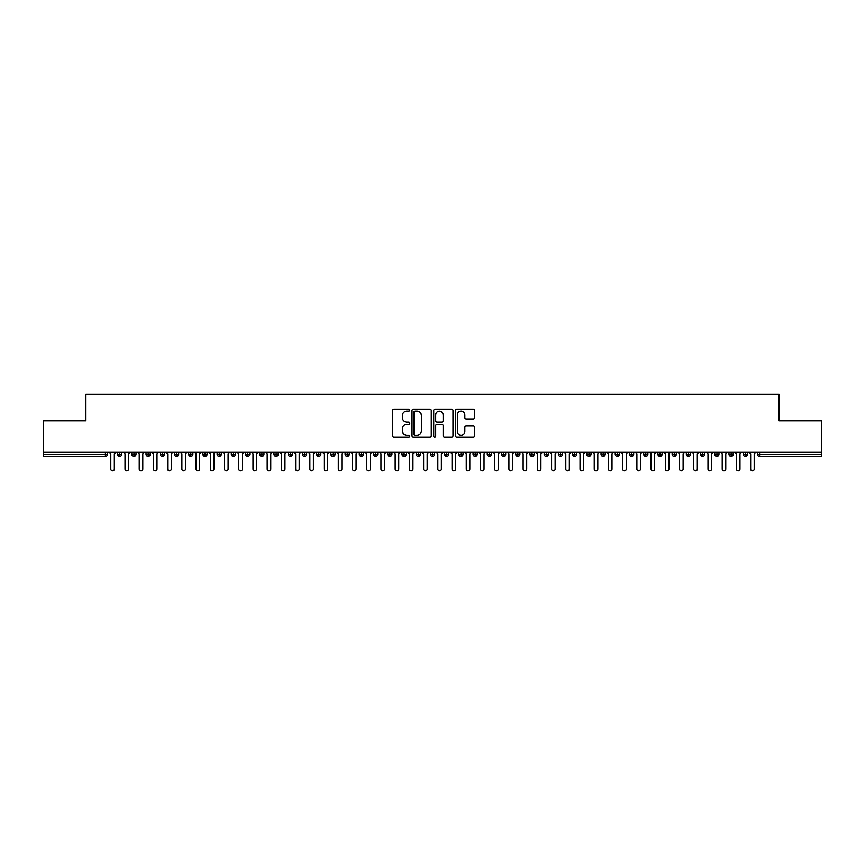 <?xml version="1.0" encoding="UTF-8"?>
<svg xmlns="http://www.w3.org/2000/svg" width="865" height="865" viewBox="0 0 865 865"><rect width="100%" height="100%" fill="white"/><g stroke="black" fill="none" stroke-linecap="round" stroke-linejoin="round"><path stroke-width="1.3" d="M409.75 410.205A0.973 0.973 0 0 0 408.777 409.232L393.943 409.232A1.395 1.395 0 0 0 392.548 410.626L392.548 435.744A1.395 1.395 0 0 0 393.943 437.139L408.777 437.139A0.973 0.973 0 0 0 409.75 436.165A0.973 0.973 0 0 0 408.777 435.192L406.853 435.192A4.466 4.466 0 0 1 402.387 430.727L402.387 428.629A4.466 4.466 0 0 1 406.853 424.164L408.777 424.164A0.973 0.973 0 0 0 409.75 423.19A0.973 0.973 0 0 0 408.777 422.207L406.853 422.207A4.466 4.466 0 0 1 402.387 417.741L402.387 415.654A4.466 4.466 0 0 1 406.853 411.189L408.777 411.189A0.973 0.973 0 0 0 409.75 410.205M473.285 419.071A1.395 1.395 0 0 0 474.69 417.676L474.69 410.626A1.395 1.395 0 0 0 473.285 409.232L456.817 409.232A1.395 1.395 0 0 0 455.423 410.626L455.423 435.744A1.395 1.395 0 0 0 456.817 437.139L473.285 437.139A1.395 1.395 0 0 0 474.69 435.744L474.69 427.234A1.395 1.395 0 0 0 473.285 425.839L466.246 425.839A1.395 1.395 0 0 0 464.84 427.234L464.84 431.451A3.73 3.73 0 0 1 461.11 435.192A3.73 3.73 0 0 1 457.38 431.451L457.38 414.919A3.73 3.73 0 0 1 461.11 411.189A3.73 3.73 0 0 1 464.84 414.919L464.84 417.676A1.395 1.395 0 0 0 466.246 419.071L473.285 419.071M43.25 452.049L821.75 452.049L821.75 420.909L779.095 420.909L779.095 394.321L85.905 394.321L85.905 420.909L43.25 420.909L43.25 454.33L105.422 454.33L105.422 452.049M431.278 410.626A1.395 1.395 0 0 0 429.883 409.232L413.416 409.232A1.395 1.395 0 0 0 412.021 410.626L412.021 435.744A1.395 1.395 0 0 0 413.416 437.139L429.883 437.139A1.395 1.395 0 0 0 431.278 435.744L431.278 410.626M435.117 409.232L451.584 409.232A1.395 1.395 0 0 1 452.979 410.626L452.979 435.744A1.395 1.395 0 0 1 451.584 437.139L444.534 437.139A1.395 1.395 0 0 1 443.139 435.744L443.139 425.558A1.395 1.395 0 0 0 441.745 424.164L437.074 424.164A1.395 1.395 0 0 0 435.679 425.558L435.679 436.165A0.973 0.973 0 0 1 434.695 437.139A0.973 0.973 0 0 1 433.722 436.165L433.722 410.626A1.395 1.395 0 0 1 435.117 409.232M107.552 454.33L105.422 454.33L105.422 456.461A2.13 2.13 0 0 0 107.552 454.33L107.552 452.049L107.552 454.33A2.13 2.13 0 0 1 105.422 456.461L43.25 456.461L43.25 454.33M821.75 452.049L821.75 456.461L759.578 456.461A2.13 2.13 0 0 1 757.448 454.33L757.448 452.049M119.716 452.049L119.716 456.461A2.13 2.13 0 0 1 117.586 454.33L117.586 452.049M121.77 452.049L121.77 454.33A2.13 2.13 0 0 1 119.716 456.461A2.13 2.13 0 0 0 121.77 454.33L117.586 454.33A2.13 2.13 0 0 0 119.716 456.461M133.934 452.049L133.934 456.461A2.13 2.13 0 0 1 131.804 454.33L131.804 452.049L131.804 454.33A2.13 2.13 0 0 0 133.934 456.461A2.13 2.13 0 0 0 136 454.33L136 452.049M148.153 452.049L148.153 456.461A2.13 2.13 0 0 1 146.023 454.33L146.023 452.049L146.023 454.33A2.13 2.13 0 0 0 148.153 456.461A2.13 2.13 0 0 0 150.218 454.33L150.218 452.049M162.371 452.049L162.371 456.461A2.13 2.13 0 0 1 160.241 454.33L160.241 452.049L160.241 454.33A2.13 2.13 0 0 0 162.371 456.461A2.13 2.13 0 0 0 164.437 454.33L164.437 452.049M176.59 452.049L176.59 456.461A2.13 2.13 0 0 1 174.46 454.33L174.46 452.049L174.46 454.33A2.13 2.13 0 0 0 176.59 456.461A2.13 2.13 0 0 0 178.655 454.33L178.655 452.049M190.808 452.049L190.808 456.461A2.13 2.13 0 0 1 188.678 454.33L188.678 452.049L188.678 454.33A2.13 2.13 0 0 0 190.808 456.461A2.13 2.13 0 0 0 192.873 454.33L192.873 452.049M205.027 452.049L205.027 456.461A2.13 2.13 0 0 1 202.897 454.33L202.897 452.049L202.897 454.33A2.13 2.13 0 0 0 205.027 456.461A2.13 2.13 0 0 0 207.092 454.33L207.092 452.049M219.245 452.049L219.245 456.461A2.13 2.13 0 0 1 217.115 454.33L217.115 452.049L217.115 454.33A2.13 2.13 0 0 0 219.245 456.461A2.13 2.13 0 0 0 221.31 454.33L221.31 452.049M233.463 452.049L233.463 456.461A2.13 2.13 0 0 1 231.333 454.33L231.333 452.049L231.333 454.33A2.13 2.13 0 0 0 233.463 456.461A2.13 2.13 0 0 0 235.529 454.33L235.529 452.049M247.682 452.049L247.682 456.461A2.13 2.13 0 0 1 245.552 454.33L245.552 452.049L245.552 454.33A2.13 2.13 0 0 0 247.682 456.461A2.13 2.13 0 0 0 249.747 454.33L249.747 452.049M261.9 452.049L261.9 456.461A2.13 2.13 0 0 1 259.77 454.33L259.77 452.049L259.77 454.33A2.13 2.13 0 0 0 261.9 456.461A2.13 2.13 0 0 0 263.966 454.33L263.966 452.049M276.13 452.049L276.13 456.461A2.13 2.13 0 0 1 273.989 454.33L273.989 452.049L273.989 454.33A2.13 2.13 0 0 0 276.13 456.461A2.13 2.13 0 0 0 278.184 454.33L278.184 452.049M290.348 452.049L290.348 456.461A2.13 2.13 0 0 1 288.207 454.33A2.13 2.13 0 0 0 290.348 456.461A2.13 2.13 0 0 1 288.207 454.33L288.207 452.049M292.402 452.049L292.402 454.33A2.13 2.13 0 0 1 290.348 456.461A2.13 2.13 0 0 0 292.402 454.33L288.207 454.33M304.567 456.461A2.13 2.13 0 0 1 302.426 454.33L302.426 452.049L302.426 454.33A2.13 2.13 0 0 0 304.567 456.461A2.13 2.13 0 0 0 306.621 454.33L306.621 452.049L306.621 454.33A2.13 2.13 0 0 1 304.567 456.461L304.567 454.33L306.621 454.33M318.785 452.049L318.785 456.461A2.13 2.13 0 0 1 316.644 454.33L316.644 452.049L316.644 454.33A2.13 2.13 0 0 0 318.785 456.461A2.13 2.13 0 0 0 320.839 454.33L320.839 452.049M333.003 452.049L333.003 456.461A2.13 2.13 0 0 1 330.873 454.33L330.873 452.049L330.873 454.33A2.13 2.13 0 0 0 333.003 456.461A2.13 2.13 0 0 0 335.058 454.33L335.058 452.049M347.222 452.049L347.222 454.33L345.092 454.33L345.092 452.049L345.092 454.33A2.13 2.13 0 0 0 347.222 456.461A2.13 2.13 0 0 0 349.287 454.33L349.287 452.049L349.287 454.33A2.13 2.13 0 0 1 347.222 456.461A2.13 2.13 0 0 1 345.092 454.33A2.13 2.13 0 0 0 347.222 456.461L347.222 454.33L349.287 454.33M361.44 452.049L361.44 456.461A2.13 2.13 0 0 1 359.31 454.33L359.31 452.049L359.31 454.33A2.13 2.13 0 0 0 361.44 456.461A2.13 2.13 0 0 0 363.505 454.33L363.505 452.049M375.659 452.049L375.659 456.461A2.13 2.13 0 0 1 373.529 454.33L373.529 452.049L373.529 454.33A2.13 2.13 0 0 0 375.659 456.461A2.13 2.13 0 0 0 377.724 454.33L377.724 452.049M389.877 452.049L389.877 456.461A2.13 2.13 0 0 1 387.747 454.33L387.747 452.049L387.747 454.33A2.13 2.13 0 0 0 389.877 456.461A2.13 2.13 0 0 0 391.942 454.33L391.942 452.049M404.096 452.049L404.096 456.461A2.13 2.13 0 0 1 401.966 454.33L401.966 452.049M406.161 452.049L406.161 454.33A2.13 2.13 0 0 1 404.096 456.461A2.13 2.13 0 0 0 406.161 454.33L401.966 454.33A2.13 2.13 0 0 0 404.096 456.461M418.314 452.049L418.314 456.461A2.13 2.13 0 0 1 416.184 454.33L416.184 452.049L416.184 454.33A2.13 2.13 0 0 0 418.314 456.461A2.13 2.13 0 0 0 420.379 454.33L420.379 452.049M432.532 452.049L432.532 456.461A2.13 2.13 0 0 1 430.402 454.33L430.402 452.049M434.598 452.049L434.598 454.33A2.13 2.13 0 0 1 432.532 456.461A2.13 2.13 0 0 0 434.598 454.33L430.402 454.33A2.13 2.13 0 0 0 432.532 456.461M446.751 452.049L446.751 456.461A2.13 2.13 0 0 1 444.621 454.33L444.621 452.049M448.816 452.049L448.816 454.33A2.13 2.13 0 0 1 446.751 456.461A2.13 2.13 0 0 0 448.816 454.33L444.621 454.33A2.13 2.13 0 0 0 446.751 456.461M460.969 452.049L460.969 456.461A2.13 2.13 0 0 1 458.839 454.33A2.13 2.13 0 0 0 460.969 456.461A2.13 2.13 0 0 1 458.839 454.33L458.839 452.049M463.035 452.049L463.035 454.33L463.035 452.049M475.188 452.049L475.188 456.461A2.13 2.13 0 0 1 473.058 454.33L473.058 452.049M477.253 452.049L477.253 454.33A2.13 2.13 0 0 1 475.188 456.461A2.13 2.13 0 0 0 477.253 454.33L473.058 454.33A2.13 2.13 0 0 0 475.188 456.461M489.417 452.049L489.417 456.461A2.13 2.13 0 0 1 487.276 454.33L487.276 452.049M491.471 452.049L491.471 454.33A2.13 2.13 0 0 1 489.417 456.461A2.13 2.13 0 0 0 491.471 454.33L487.276 454.33A2.13 2.13 0 0 0 489.417 456.461M503.635 452.049L503.635 456.461A2.13 2.13 0 0 1 501.495 454.33L501.495 452.049M505.69 452.049L505.69 454.33A2.13 2.13 0 0 1 503.635 456.461A2.13 2.13 0 0 0 505.69 454.33L501.495 454.33A2.13 2.13 0 0 0 503.635 456.461M517.854 452.049L517.854 456.461A2.13 2.13 0 0 1 515.713 454.33L515.713 452.049M519.908 452.049L519.908 454.33A2.13 2.13 0 0 1 517.854 456.461A2.13 2.13 0 0 0 519.908 454.33L515.713 454.33A2.13 2.13 0 0 0 517.854 456.461M532.072 452.049L532.072 456.461A2.13 2.13 0 0 1 529.942 454.33L529.942 452.049M534.127 452.049L534.127 454.33L534.127 452.049M546.291 452.049L546.291 456.461A2.13 2.13 0 0 1 544.161 454.33L544.161 452.049M548.356 452.049L548.356 454.33A2.13 2.13 0 0 1 546.291 456.461A2.13 2.13 0 0 0 548.356 454.33L544.161 454.33A2.13 2.13 0 0 0 546.291 456.461M560.509 452.049L560.509 456.461A2.13 2.13 0 0 1 558.379 454.33L558.379 452.049L558.379 454.33A2.13 2.13 0 0 0 560.509 456.461A2.13 2.13 0 0 0 562.574 454.33L562.574 452.049M574.728 452.049L574.728 456.461A2.13 2.13 0 0 1 572.598 454.33L572.598 452.049M576.793 452.049L576.793 454.33L576.793 452.049M588.946 452.049L588.946 456.461A2.13 2.13 0 0 1 586.816 454.33A2.13 2.13 0 0 0 588.946 456.461A2.13 2.13 0 0 1 586.816 454.33L586.816 452.049M591.011 452.049L591.011 454.33L591.011 452.049M603.165 452.049L603.165 456.461A2.13 2.13 0 0 1 601.034 454.33L601.034 452.049L601.034 454.33A2.13 2.13 0 0 0 603.165 456.461A2.13 2.13 0 0 0 605.23 454.33L605.23 452.049M617.383 452.049L617.383 456.461A2.13 2.13 0 0 1 615.253 454.33A2.13 2.13 0 0 0 617.383 456.461A2.13 2.13 0 0 1 615.253 454.33L615.253 452.049M619.448 452.049L619.448 454.33A2.13 2.13 0 0 1 617.383 456.461A2.13 2.13 0 0 0 619.448 454.33L615.253 454.33M631.601 452.049L631.601 456.461A2.13 2.13 0 0 1 629.471 454.33L629.471 452.049L629.471 454.33A2.13 2.13 0 0 0 631.601 456.461A2.13 2.13 0 0 0 633.667 454.33L633.667 452.049M645.82 452.049L645.82 456.461A2.13 2.13 0 0 1 643.69 454.33L643.69 452.049M647.885 452.049L647.885 454.33L647.885 452.049M660.038 452.049L660.038 456.461A2.13 2.13 0 0 1 657.908 454.33A2.13 2.13 0 0 0 660.038 456.461A2.13 2.13 0 0 1 657.908 454.33L657.908 452.049M662.103 452.049L662.103 454.33L662.103 452.049M674.257 452.049L674.257 456.461A2.13 2.13 0 0 1 672.127 454.33L672.127 452.049M676.322 452.049L676.322 454.33L676.322 452.049M688.486 452.049L688.486 456.461A2.13 2.13 0 0 1 686.345 454.33L686.345 452.049M690.54 452.049L690.54 454.33A2.13 2.13 0 0 1 688.486 456.461A2.13 2.13 0 0 0 690.54 454.33L686.345 454.33A2.13 2.13 0 0 0 688.486 456.461M702.704 452.049L702.704 456.461A2.13 2.13 0 0 1 700.563 454.33A2.13 2.13 0 0 0 702.704 456.461A2.13 2.13 0 0 1 700.563 454.33L700.563 452.049M704.759 452.049L704.759 454.33A2.13 2.13 0 0 1 702.704 456.461A2.13 2.13 0 0 0 704.759 454.33L700.563 454.33M716.923 452.049L716.923 456.461A2.13 2.13 0 0 1 714.782 454.33A2.13 2.13 0 0 0 716.923 456.461A2.13 2.13 0 0 1 714.782 454.33L714.782 452.049M718.977 452.049L718.977 454.33L718.977 452.049M731.141 452.049L731.141 456.461A2.13 2.13 0 0 1 729 454.33L729 452.049L729 454.33A2.13 2.13 0 0 0 731.141 456.461A2.13 2.13 0 0 0 733.196 454.33L733.196 452.049M745.36 452.049L745.36 456.461A2.13 2.13 0 0 1 743.23 454.33A2.13 2.13 0 0 0 745.36 456.461A2.13 2.13 0 0 1 743.23 454.33L743.23 452.049M747.414 452.049L747.414 454.33A2.13 2.13 0 0 1 745.36 456.461A2.13 2.13 0 0 0 747.414 454.33L743.23 454.33M304.567 452.049L304.567 454.33L302.426 454.33M460.969 456.461A2.13 2.13 0 0 0 463.035 454.33A2.13 2.13 0 0 1 460.969 456.461M532.072 456.461A2.13 2.13 0 0 0 534.127 454.33A2.13 2.13 0 0 1 532.072 456.461A2.13 2.13 0 0 1 529.942 454.33L534.127 454.33M574.728 456.461A2.13 2.13 0 0 0 576.793 454.33A2.13 2.13 0 0 1 574.728 456.461A2.13 2.13 0 0 1 572.598 454.33L576.793 454.33M588.946 456.461A2.13 2.13 0 0 0 591.011 454.33A2.13 2.13 0 0 1 588.946 456.461M645.82 456.461A2.13 2.13 0 0 0 647.885 454.33A2.13 2.13 0 0 1 645.82 456.461A2.13 2.13 0 0 1 643.69 454.33L647.885 454.33M660.038 456.461A2.13 2.13 0 0 0 662.103 454.33A2.13 2.13 0 0 1 660.038 456.461M674.257 456.461A2.13 2.13 0 0 0 676.322 454.33A2.13 2.13 0 0 1 674.257 456.461A2.13 2.13 0 0 1 672.127 454.33L676.322 454.33M716.923 456.461A2.13 2.13 0 0 0 718.977 454.33A2.13 2.13 0 0 1 716.923 456.461M759.578 456.461A2.13 2.13 0 0 1 757.448 454.33A2.13 2.13 0 0 0 759.578 456.461L759.578 454.33L821.75 454.33M414.951 411.189A0.973 0.973 0 0 0 413.967 412.162L413.967 434.208A0.973 0.973 0 0 0 414.951 435.192L416.973 435.192A4.466 4.466 0 0 0 421.439 430.727L421.439 415.654A4.466 4.466 0 0 0 416.973 411.189L414.951 411.189M443.139 414.984A3.73 3.73 0 0 0 439.409 411.253A3.73 3.73 0 0 0 435.679 414.984L435.679 420.812A1.395 1.395 0 0 0 437.074 422.207L441.745 422.207A1.395 1.395 0 0 0 443.139 420.812L443.139 414.984M110.796 468.906L110.796 453.833L110.796 468.906A1.773 1.773 0 0 0 112.569 470.679A1.773 1.773 0 0 0 114.342 468.906L114.342 453.833L114.342 468.906M116.126 452.049L114.342 453.833M110.796 453.833L109.012 452.049M125.014 468.906L125.014 453.833L125.014 468.906A1.773 1.773 0 0 0 126.787 470.679A1.773 1.773 0 0 0 128.561 468.906L128.561 453.833L128.561 468.906M139.233 468.906L139.233 453.833L139.233 468.906A1.773 1.773 0 0 0 141.006 470.679A1.773 1.773 0 0 0 142.779 468.906L142.779 453.833L142.779 468.906M153.451 468.906L153.451 453.833L153.451 468.906A1.773 1.773 0 0 0 155.224 470.679A1.773 1.773 0 0 0 157.008 468.906L157.008 453.833L157.008 468.906M167.669 468.906L167.669 453.833L167.669 468.906A1.773 1.773 0 0 0 169.443 470.679A1.773 1.773 0 0 0 171.227 468.906L171.227 453.833L171.227 468.906M130.345 452.049L128.561 453.833M125.014 453.833L123.23 452.049M144.563 452.049L142.779 453.833M139.233 453.833L137.449 452.049M158.782 452.049L157.008 453.833M153.451 453.833L151.667 452.049M173 452.049L171.227 453.833M167.669 453.833L165.885 452.049M181.888 468.906L181.888 453.833L181.888 468.906A1.773 1.773 0 0 0 183.661 470.679A1.773 1.773 0 0 0 185.445 468.906L185.445 453.833L185.445 468.906M187.218 452.049L185.445 453.833M181.888 453.833L180.115 452.049M196.106 468.906L196.106 453.833L196.106 468.906A1.773 1.773 0 0 0 197.88 470.679A1.773 1.773 0 0 0 199.664 468.906L199.664 453.833L199.664 468.906M210.325 468.906L210.325 453.833L210.325 468.906A1.773 1.773 0 0 0 212.098 470.679A1.773 1.773 0 0 0 213.882 468.906L213.882 453.833L213.882 468.906M224.543 468.906L224.543 453.833L224.543 468.906A1.773 1.773 0 0 0 226.327 470.679A1.773 1.773 0 0 0 228.101 468.906L228.101 453.833L228.101 468.906M238.762 468.906L238.762 453.833L238.762 468.906A1.773 1.773 0 0 0 240.546 470.679A1.773 1.773 0 0 0 242.319 468.906L242.319 453.833L242.319 468.906M201.437 452.049L199.664 453.833M196.106 453.833L194.333 452.049M215.655 452.049L213.882 453.833M210.325 453.833L208.552 452.049M229.874 452.049L228.101 453.833M224.543 453.833L222.77 452.049M244.092 452.049L242.319 453.833M238.762 453.833L236.988 452.049M252.98 468.906L252.98 453.833L252.98 468.906A1.773 1.773 0 0 0 254.764 470.679A1.773 1.773 0 0 0 256.537 468.906L256.537 453.833L256.537 468.906M267.199 468.906L267.199 453.833L267.199 468.906A1.773 1.773 0 0 0 268.983 470.679A1.773 1.773 0 0 0 270.756 468.906L270.756 453.833L270.756 468.906M281.417 468.906L281.417 453.833L281.417 468.906A1.773 1.773 0 0 0 283.201 470.679A1.773 1.773 0 0 0 284.974 468.906L284.974 453.833L284.974 468.906M295.635 468.906L295.635 453.833L295.635 468.906A1.773 1.773 0 0 0 297.419 470.679A1.773 1.773 0 0 0 299.193 468.906L299.193 453.833L299.193 468.906M309.865 468.906L309.865 453.833L309.865 468.906A1.773 1.773 0 0 0 311.638 470.679A1.773 1.773 0 0 0 313.411 468.906L313.411 453.833L313.411 468.906M258.311 452.049L256.537 453.833M252.98 453.833L251.207 452.049M272.529 452.049L270.756 453.833M267.199 453.833L265.425 452.049M286.758 452.049L284.974 453.833M281.417 453.833L279.644 452.049M300.977 452.049L299.193 453.833M295.635 453.833L293.862 452.049M315.195 452.049L313.411 453.833M309.865 453.833L308.081 452.049M324.083 468.906L324.083 453.833L324.083 468.906A1.773 1.773 0 0 0 325.856 470.679A1.773 1.773 0 0 0 327.63 468.906L327.63 453.833L327.63 468.906M329.414 452.049L327.63 453.833M324.083 453.833L322.299 452.049M338.302 468.906L338.302 453.833L338.302 468.906A1.773 1.773 0 0 0 340.075 470.679A1.773 1.773 0 0 0 341.848 468.906L341.848 453.833L341.848 468.906M343.632 452.049L341.848 453.833M338.302 453.833L336.517 452.049M352.52 468.906L352.52 453.833L352.52 468.906A1.773 1.773 0 0 0 354.293 470.679A1.773 1.773 0 0 0 356.077 468.906L356.077 453.833L356.077 468.906M357.851 452.049L356.077 453.833M352.52 453.833L350.736 452.049M366.738 468.906L366.738 453.833L366.738 468.906A1.773 1.773 0 0 0 368.512 470.679A1.773 1.773 0 0 0 370.296 468.906L370.296 453.833L370.296 468.906M372.069 452.049L370.296 453.833M366.738 453.833L364.954 452.049M380.957 468.906L380.957 453.833L380.957 468.906A1.773 1.773 0 0 0 382.73 470.679A1.773 1.773 0 0 0 384.514 468.906L384.514 453.833L384.514 468.906M386.287 452.049L384.514 453.833M380.957 453.833L379.173 452.049M395.175 468.906L395.175 453.833L395.175 468.906A1.773 1.773 0 0 0 396.949 470.679A1.773 1.773 0 0 0 398.733 468.906L398.733 453.833L398.733 468.906M400.506 452.049L398.733 453.833M395.175 453.833L393.402 452.049M409.394 468.906L409.394 453.833L409.394 468.906A1.773 1.773 0 0 0 411.167 470.679A1.773 1.773 0 0 0 412.951 468.906L412.951 453.833L412.951 468.906M414.724 452.049L412.951 453.833M409.394 453.833L407.62 452.049M423.612 468.906L423.612 453.833L423.612 468.906A1.773 1.773 0 0 0 425.385 470.679A1.773 1.773 0 0 0 427.169 468.906L427.169 453.833L427.169 468.906M428.943 452.049L427.169 453.833M423.612 453.833L421.839 452.049M437.831 468.906L437.831 453.833L437.831 468.906A1.773 1.773 0 0 0 439.615 470.679A1.773 1.773 0 0 0 441.388 468.906L441.388 453.833L441.388 468.906M443.161 452.049L441.388 453.833M437.831 453.833L436.057 452.049M452.049 468.906L452.049 453.833L452.049 468.906A1.773 1.773 0 0 0 453.833 470.679A1.773 1.773 0 0 0 455.606 468.906L455.606 453.833L455.606 468.906M457.38 452.049L455.606 453.833M452.049 453.833L450.276 452.049M466.267 468.906L466.267 453.833L466.267 468.906A1.773 1.773 0 0 0 468.052 470.679A1.773 1.773 0 0 0 469.825 468.906L469.825 453.833L469.825 468.906M471.598 452.049L469.825 453.833M466.267 453.833L464.494 452.049M480.486 468.906L480.486 453.833L480.486 468.906A1.773 1.773 0 0 0 482.27 470.679A1.773 1.773 0 0 0 484.043 468.906L484.043 453.833L484.043 468.906M485.827 452.049L484.043 453.833M480.486 453.833L478.713 452.049M494.704 468.906L494.704 453.833L494.704 468.906A1.773 1.773 0 0 0 496.488 470.679A1.773 1.773 0 0 0 498.262 468.906L498.262 453.833L498.262 468.906M500.046 452.049L498.262 453.833M494.704 453.833L492.931 452.049M508.923 468.906L508.923 453.833L508.923 468.906A1.773 1.773 0 0 0 510.707 470.679A1.773 1.773 0 0 0 512.48 468.906L512.48 453.833L512.48 468.906M514.264 452.049L512.48 453.833M508.923 453.833L507.15 452.049M523.152 468.906L523.152 453.833L523.152 468.906A1.773 1.773 0 0 0 524.925 470.679A1.773 1.773 0 0 0 526.699 468.906L526.699 453.833L526.699 468.906M528.483 452.049L526.699 453.833M523.152 453.833L521.368 452.049M537.37 468.906L537.37 453.833L537.37 468.906A1.773 1.773 0 0 0 539.144 470.679A1.773 1.773 0 0 0 540.917 468.906L540.917 453.833L540.917 468.906M542.701 452.049L540.917 453.833M537.37 453.833L535.586 452.049M551.589 468.906L551.589 453.833L551.589 468.906A1.773 1.773 0 0 0 553.362 470.679A1.773 1.773 0 0 0 555.135 468.906L555.135 453.833L555.135 468.906M556.919 452.049L555.135 453.833M551.589 453.833L549.805 452.049M565.807 468.906L565.807 453.833L565.807 468.906A1.773 1.773 0 0 0 567.581 470.679A1.773 1.773 0 0 0 569.365 468.906L569.365 453.833L569.365 468.906M571.138 452.049L569.365 453.833M565.807 453.833L564.023 452.049M580.026 468.906L580.026 453.833L580.026 468.906A1.773 1.773 0 0 0 581.799 470.679A1.773 1.773 0 0 0 583.583 468.906L583.583 453.833L583.583 468.906M585.356 452.049L583.583 453.833M580.026 453.833L578.242 452.049M594.244 468.906L594.244 453.833L594.244 468.906A1.773 1.773 0 0 0 596.017 470.679A1.773 1.773 0 0 0 597.802 468.906L597.802 453.833L597.802 468.906M599.575 452.049L597.802 453.833M594.244 453.833L592.471 452.049M608.463 468.906L608.463 453.833L608.463 468.906A1.773 1.773 0 0 0 610.236 470.679A1.773 1.773 0 0 0 612.02 468.906L612.02 453.833L612.02 468.906M613.793 452.049L612.02 453.833M608.463 453.833L606.689 452.049M622.681 468.906L622.681 453.833L622.681 468.906A1.773 1.773 0 0 0 624.454 470.679A1.773 1.773 0 0 0 626.238 468.906L626.238 453.833L626.238 468.906M628.012 452.049L626.238 453.833M622.681 453.833L620.908 452.049M636.899 468.906L636.899 453.833L636.899 468.906A1.773 1.773 0 0 0 638.673 470.679A1.773 1.773 0 0 0 640.457 468.906L640.457 453.833L640.457 468.906M642.23 452.049L640.457 453.833M636.899 453.833L635.126 452.049M651.118 468.906L651.118 453.833L651.118 468.906A1.773 1.773 0 0 0 652.902 470.679A1.773 1.773 0 0 0 654.675 468.906L654.675 453.833L654.675 468.906M656.449 452.049L654.675 453.833M651.118 453.833L649.345 452.049M665.336 468.906L665.336 453.833L665.336 468.906A1.773 1.773 0 0 0 667.12 470.679A1.773 1.773 0 0 0 668.894 468.906L668.894 453.833L668.894 468.906M670.667 452.049L668.894 453.833M665.336 453.833L663.563 452.049M679.555 468.906L679.555 453.833L679.555 468.906A1.773 1.773 0 0 0 681.339 470.679A1.773 1.773 0 0 0 683.112 468.906L683.112 453.833L683.112 468.906M684.885 452.049L683.112 453.833M679.555 453.833L677.782 452.049M693.773 468.906L693.773 453.833L693.773 468.906A1.773 1.773 0 0 0 695.557 470.679A1.773 1.773 0 0 0 697.331 468.906L697.331 453.833L697.331 468.906M699.115 452.049L697.331 453.833M693.773 453.833L692 452.049M707.992 468.906L707.992 453.833L707.992 468.906A1.773 1.773 0 0 0 709.776 470.679A1.773 1.773 0 0 0 711.549 468.906L711.549 453.833L711.549 468.906M713.333 452.049L711.549 453.833M707.992 453.833L706.218 452.049M722.221 468.906L722.221 453.833L722.221 468.906A1.773 1.773 0 0 0 723.994 470.679A1.773 1.773 0 0 0 725.767 468.906L725.767 453.833L725.767 468.906M727.552 452.049L725.767 453.833M722.221 453.833L720.437 452.049M736.439 468.906L736.439 453.833L736.439 468.906A1.773 1.773 0 0 0 738.213 470.679A1.773 1.773 0 0 0 739.986 468.906L739.986 453.833L739.986 468.906M741.77 452.049L739.986 453.833M736.439 453.833L734.655 452.049M750.658 468.906L750.658 453.833L750.658 468.906A1.773 1.773 0 0 0 752.431 470.679A1.773 1.773 0 0 0 754.204 468.906L754.204 453.833L754.204 468.906M755.988 452.049L754.204 453.833M750.658 453.833L748.874 452.049M759.578 452.049L759.578 454.33L757.448 454.33M131.804 454.33A2.13 2.13 0 0 0 133.934 456.461A2.13 2.13 0 0 0 136 454.33L131.804 454.33M146.023 454.33A2.13 2.13 0 0 0 148.153 456.461A2.13 2.13 0 0 0 150.218 454.33L146.023 454.33M160.241 454.33A2.13 2.13 0 0 0 162.371 456.461A2.13 2.13 0 0 0 164.437 454.33L160.241 454.33M174.46 454.33A2.13 2.13 0 0 0 176.59 456.461A2.13 2.13 0 0 0 178.655 454.33L174.46 454.33M188.678 454.33L192.873 454.33A2.13 2.13 0 0 1 190.808 456.461M202.897 454.33A2.13 2.13 0 0 0 205.027 456.461A2.13 2.13 0 0 0 207.092 454.33L202.897 454.33M217.115 454.33L221.31 454.33A2.13 2.13 0 0 1 219.245 456.461M231.333 454.33A2.13 2.13 0 0 0 233.463 456.461A2.13 2.13 0 0 0 235.529 454.33L231.333 454.33M245.552 454.33A2.13 2.13 0 0 0 247.682 456.461A2.13 2.13 0 0 0 249.747 454.33L245.552 454.33M259.77 454.33A2.13 2.13 0 0 0 261.9 456.461A2.13 2.13 0 0 0 263.966 454.33L259.77 454.33M273.989 454.33A2.13 2.13 0 0 0 276.13 456.461A2.13 2.13 0 0 0 278.184 454.33L273.989 454.33M316.644 454.33L320.839 454.33A2.13 2.13 0 0 1 318.785 456.461M330.873 454.33A2.13 2.13 0 0 0 333.003 456.461A2.13 2.13 0 0 0 335.058 454.33L330.873 454.33M359.31 454.33L363.505 454.33A2.13 2.13 0 0 1 361.44 456.461M373.529 454.33A2.13 2.13 0 0 0 375.659 456.461A2.13 2.13 0 0 0 377.724 454.33L373.529 454.33M387.747 454.33L391.942 454.33A2.13 2.13 0 0 1 389.877 456.461M416.184 454.33L420.379 454.33A2.13 2.13 0 0 1 418.314 456.461M458.839 454.33L463.035 454.33M558.379 454.33L562.574 454.33A2.13 2.13 0 0 1 560.509 456.461M586.816 454.33L591.011 454.33M601.034 454.33A2.13 2.13 0 0 0 603.165 456.461A2.13 2.13 0 0 0 605.23 454.33L601.034 454.33M629.471 454.33L633.667 454.33A2.13 2.13 0 0 1 631.601 456.461M657.908 454.33L662.103 454.33M714.782 454.33L718.977 454.33M729 454.33A2.13 2.13 0 0 0 731.141 456.461A2.13 2.13 0 0 0 733.196 454.33L729 454.33"/></g></svg>
